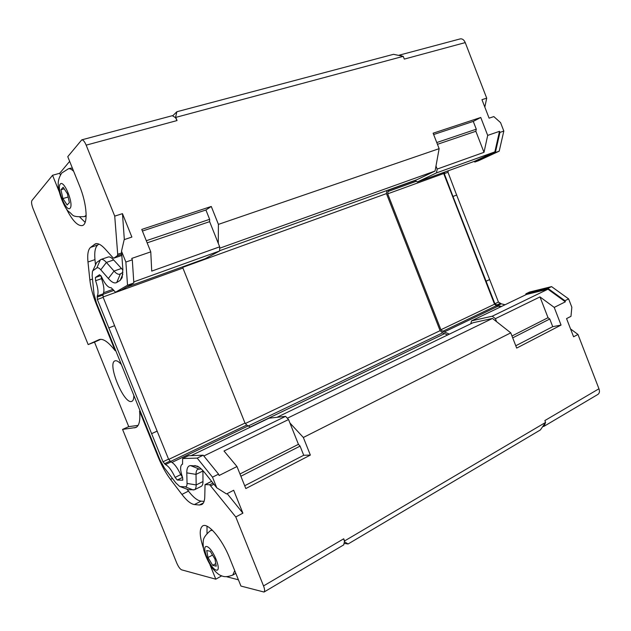 <?xml version="1.0" encoding="UTF-8"?>
<svg xmlns="http://www.w3.org/2000/svg" width="631" height="631" viewBox="0 0 631 631"><rect width="100%" height="100%" fill="white"/><g stroke="black" fill="none" stroke-linecap="round" stroke-linejoin="round"><path stroke-width="0.95" d="M201.257 468.975L197.834 469.251C196.604 469.953 195.996 471.665 196.02 474.386L196.162 484.939L187.044 483.425L186.8 472.864C186.737 468.17 187.999 465.741 190.586 465.591L197.164 466.104C199.514 467.169 202.125 469.488 204.996 473.053L216.78 487.81L226.521 493.955L233.683 490.263L242.896 513.169L235.781 516.963L209.681 484.75L205.043 484.624L204.791 495.99C204.775 500.525 203.781 503.38 201.802 504.54L199.38 505.013L194.419 504.548C190.893 504.051 186.721 500.675 181.909 494.412L170.496 479.402C165.835 473.179 161.765 465.804 158.271 457.286L139.569 411.041C140.445 420.309 139.238 425.791 135.925 427.487L122.564 429.395L176.696 562.907C178.376 566.748 180.009 569.052 181.602 569.832L215.802 579.187L209.981 564.769M122.564 429.395L128.74 426.643L94.5 342.12L88.166 344.573L99.177 339.612C103.105 338.311 108.429 342.01 115.165 350.702L96.298 304.071C92.844 295.426 90.698 287.397 89.862 279.983L87.977 261.999C87.236 254.459 88.095 249.584 90.564 247.376L95.51 243.779C98.105 243.061 101.339 244.82 105.203 249.056L112.917 257.645L113.864 258.15L117.39 255.705L117.705 254.277L114.724 216.117L122.469 213.657L131.879 237.067L124.181 239.63L121.507 251.209L122.848 269.169L122.138 277.664L120.19 280.377L116.727 282.499C114.542 283.682 111.75 282.349 108.351 278.508L100.786 269.8L106.394 262.433L114.022 271.07C116.309 273.617 118.249 274.659 119.851 274.193L122.95 272.316M59.101 191.477L52.554 175.284L31.913 200.555C31.203 202.015 31.605 204.744 33.104 208.751L88.166 344.573M474.031 161.473L474.883 162.033L478.669 160.66L499.208 151.156L503.822 131.059L500.564 122.627L493.821 116.585L489.096 118.163L481.95 99.674L486.706 98.168L484.821 107.096M570.55 328.925L577.972 334.446L573.587 336.788L566.559 318.608L570.976 316.336L571.836 307.218L568.618 298.897L564.95 300.735L547.897 288.391L525.954 293.778L525.655 294.843M577.972 334.446L598.953 388.775C599.829 391.354 599.513 393.208 597.999 394.359L597.841 394.446M460.125 38.925L460.259 38.885C462.357 38.586 464.014 39.824 465.244 42.6L486.706 98.168M276.985 417.312L472.903 322.78L492.464 318.45L496.573 321.676L495.398 318.663L539.986 296.917L554.223 307.407L565.368 301.815L564.95 300.735M554.223 307.407L561.054 325.075L516.679 348.083L510.763 332.852L303.345 437.48L310.357 455.085L245.822 488.552L236.98 466.538L219.099 475.506L218.547 474.133L212.497 477.17L197.203 458.114L182.643 458.524L182.533 464.171M216.78 487.81L212.497 477.17M203.403 548.173C199.467 536.192 199.207 528.794 202.606 525.97C207.654 522.113 222.088 538.835 229.605 557.962L240.939 586.065L264.026 592.036C264.925 591.192 264.76 589.149 263.529 585.923L235.781 516.963M344.573 540.941L343.714 538.787L344.494 541.469L344.573 540.941L545.586 422.423L540.404 429.924L348.107 543.977L344.534 543.472M598.953 388.775L544.868 420.562L545.586 422.423M94.5 342.12L100.715 339.328M201.139 486.422L201.273 486.359C202.409 485.704 202.977 484.095 202.985 481.524L202.922 470.639M202.985 481.524L196.162 484.939C196.178 487.503 195.626 489.112 194.514 489.759L188.44 489.735L179.74 486.446M92.505 271.377L96.661 262.472L100.984 259.459C102.435 259.049 104.241 260.043 106.394 262.433L113.659 259.948C111.49 257.566 109.668 256.588 108.193 257.006L100.984 259.459M122.903 270.068L113.659 259.948M124.331 239.575L122.469 213.657M121.168 255.634L121.807 255.271M95.439 264.381L94.965 259.633C94.271 252.108 95.186 247.234 97.718 245.009L98.893 244.087M115.165 350.702L115.686 350.497M138.102 425.389L128.74 426.643M139.569 411.041L140.082 410.813M204.089 501.393L201.068 501.148C197.495 500.683 193.291 497.338 188.456 491.123L187.131 489.396M242.896 513.169L227.176 493.623M121.365 364.544C118.715 361.516 116.585 360.293 114.984 360.869C106.97 363.164 123.621 404.037 131.5 401.458L131.903 401.324C133.267 400.669 133.906 398.674 133.819 395.329M474.883 162.033L495.359 152.536L499.933 132.407L499.507 131.319L494.854 151.874L474.788 161.197L417.328 181.973L436.471 172.894L437.173 169.076L435.982 166.024L435.075 171.033L417.059 179.654L219.635 250.704M443.916 172.358L443.696 173.525L494.538 304.213L496.423 305.664L500.785 306.8M495.398 318.663L492.259 316.202L471.523 320.863L526.451 294.464L547.968 289.203L565.368 301.815M448.27 170.788L447.978 172.302L456.647 195.058L498.443 302.075L501.314 303.834L497.772 305.53L501.511 306.445M497.772 305.53L494.901 303.763L452.979 196.462L444.279 173.643L444.563 172.129M505.06 304.741L501.314 303.834M568.618 298.897L551.565 286.616L529.575 292.043L525.954 293.778M551.565 286.616L547.897 288.391M498.443 302.075L494.901 303.763M489.688 279.572L486.122 281.197M489.53 279.612L485.957 281.245M456.647 195.058L452.979 196.462M456.805 194.995L453.129 196.399M447.978 172.302L444.279 173.643M499.208 151.156L495.359 152.536M503.822 131.059L499.933 132.407M188.44 489.735L179.63 486.398L175.907 482.991L164.375 467.871L159.84 459.668L96.377 302.77L93.995 293.849L92.15 275.771L92.434 271.551L96.661 262.472M180.427 486.596L185.222 486.824L193.323 490.011M187.044 483.425C187.068 485.704 186.46 486.84 185.222 486.824M182.832 480.049L182.588 477.564C180.174 470.41 179.993 466.009 182.036 464.377L182.406 464.235M182.533 480.191L177.248 480.033L175.102 477.391L180.711 474.646C177.366 467.587 174.124 463.335 170.985 461.9L165.409 464.566C168.524 466.033 171.75 470.308 175.102 477.391M165.409 464.566L162.995 461.789L97.355 299.473L97.253 296.002L103.105 293.896C104.565 291.143 104.044 286.056 101.544 278.642L95.612 280.732C98.136 288.162 98.681 293.257 97.253 296.002M95.612 280.732L95.399 277.498L99.532 274.706L101.504 276.812C105.069 284.297 108.287 287.933 111.159 287.712L115.528 292.232L127.533 285.228L125.869 262.046L121.507 251.209M100.384 259.767L96.819 267.954C97.805 267.323 99.13 267.938 100.786 269.8M96.819 267.954L93.128 270.557M115.528 292.232L121.641 290.015L133.835 282.956L132.305 259.814L131.745 258.418L150.77 251.848L141.762 229.424L211.275 206.463L218.421 224.384L439.137 148.664L433.126 133.196L480.759 117.469L487.692 135.397L484.001 152.331L475.853 131.28L476.287 129.197L473.274 121.404L480.759 117.469M101.086 275.992L101.544 278.642M103.105 293.896L102.956 295.016L97.119 297.13M170.985 461.9L168.556 459.139L157.127 431.123L103.176 297.359L102.956 295.016M181.531 474.204L180.695 474.615L182.414 477.083M218.547 474.133L203.198 455.211L188.464 455.724L182.643 458.524M203.198 455.211L197.203 458.114M168.556 459.139L162.995 461.789M157.229 431.107L151.621 433.671M157.127 431.123L151.519 433.678M114.534 325.722L108.753 327.931M114.621 325.683L108.847 327.883M103.176 297.359L97.355 299.473M133.835 282.956L127.533 285.228M132.305 259.814L125.869 262.046M123.518 369.869L130.751 387.742M63.171 187.265L67.414 193.725L69.386 202.638L67.115 204.996L62.926 198.576L60.955 189.757L63.171 187.265M60.955 189.757L64.188 188.811M62.926 198.576L68.14 197.022M210.202 551.234L214.99 559.105L216.236 566.173L212.718 565.329L207.993 557.536L206.731 550.516L210.202 551.234M207.993 557.536L212.521 555.051M212.718 565.329L215.786 563.617M235.734 573.153L234.803 573.934M70.53 168.185L72.423 168.225M542.802 426.666L544.096 426.264L545.413 422.944M114.724 216.117L86.163 145.146C84.625 141.573 83.166 139.806 81.778 139.845L67.762 156.669L79.459 185.664C87.133 204.263 88.285 224.557 82.204 225.59C77.597 226.111 72.32 220.511 66.365 208.798M52.554 175.284L59.708 173.265L69.655 161.362M60.395 174.961L59.708 173.265M85.138 222.325L79.853 217.19M207.015 533.321L207.015 526.215M221.647 575.882L215.802 579.187M238.408 579.802L226.726 576.758M433.647 134.537L473.274 121.404M511.978 335.992L548.031 317.701L539.986 296.917M496.573 321.676L510.763 332.852M561.054 325.075L552.732 326.677L549.767 319.002L548.031 317.701M436.762 142.551L476.287 129.197M437.449 144.318L475.853 131.28M484.001 152.331L437.173 169.076M512.711 337.869L549.767 319.002M515.779 345.756L552.732 326.677M439.137 148.664L435.982 166.024M172.894 115.639L176.869 111.742L175.497 117.658L177.043 120.56L175.781 117.39L403.241 56.348L404.305 59.085L465.244 42.6M487.692 135.397L499.507 131.319M436.471 172.894L494.854 151.874M492.259 316.202L547.968 289.203M236.98 466.538L224.013 451.007L288.548 419.536L298.439 444.327L300.072 446.117L303.724 455.267L310.357 455.085M303.724 455.267L244.694 485.752M211.275 206.463L205.911 209.997L209.634 219.32L209.626 221.647L219.667 246.824L151.724 271.109L150.77 251.848M209.626 221.647L147.157 242.848M218.263 243.298L218.421 224.384M300.072 446.117L240.876 476.247M298.439 444.327L239.969 473.991M209.634 219.32L146.297 240.726M205.911 209.997L142.409 231.041M303.345 437.48L289.937 423.015M288.548 419.536L285.598 416.357L203.829 455.984M126.697 287.089L205.233 258.686L219.635 250.972L133.764 281.891M219.635 250.972L219.667 246.824M402.428 56.175L399.36 55.134L398.682 55.402M471.523 320.863L470.821 323.782M449.422 334.107L442.788 331.314L440.919 329.753L494.538 304.213M440.919 329.753L387.702 193.82L443.696 173.525M387.702 193.82L388.049 191.477L389.122 189.702M415.072 180.363L417.328 181.973M386.89 190.507L386.44 193.607L440.107 330.668L442.67 332.821L447.679 334.951M343.682 544.892L344.494 541.469M175.497 117.658L172.334 115.686M250.397 427.132L246.745 425.042L245.002 423.07L182.911 268.049L182.88 266.771M182.911 268.049L103.137 296.956M245.002 423.07L168.753 459.392M285.598 416.357L268.972 418.203L191.09 455.637M403.241 56.348L393.499 54.321L176.869 111.742M344.55 541.855L348.107 543.977M435.075 171.033L219.659 248.228M386.44 193.607L182.887 267.284M440.107 330.668L245.38 423.496M492.464 318.45L287.342 418.227M343.714 538.787L263.529 585.923M98.957 339.699L99.382 339.541M186.8 472.864L196.02 474.386L202.922 470.986M108.351 278.508L114.022 271.07L121.333 268.514M117.705 254.277L121.633 252.936M117.39 255.705L121.728 254.222M113.966 258.095L121.381 255.563M94.208 244.473L96.803 243.613M90.564 247.376L97.718 245.009M87.977 261.999L94.965 259.633M89.862 279.983L92.489 279.06M96.298 304.071L96.827 303.874M134.655 427.85L136.919 426.84M158.271 457.286L158.783 457.041M170.496 479.402L172.444 478.448M181.909 494.412L188.456 491.123M194.419 504.548L201.068 501.148M199.38 505.013L203.371 502.962M205.256 484.576L211.637 481.366M209.681 484.75L213.002 483.078M210.951 485.712L213.917 484.222M500.154 303.393L496.605 305.089M198.97 468.975L190.586 465.591M199.27 467.342L194.853 465.552M182.54 477.43L177.248 480.033M170.062 461.087L164.494 463.753M100.842 275.597L95.399 277.498M122.864 274.083L120.19 280.377M120.363 273.957L116.727 282.499M234.724 570.661L232.736 575.109M235.047 573.792L232.973 574.975C226.277 577.57 223.65 576.489 222.459 576.158C220.408 575.157 219.265 576.04 212.174 568.003C208.388 562.292 205.588 556.313 203.774 550.058C203.143 546.383 202.977 543.457 203.277 541.295C203.182 538.306 205.588 534.741 210.494 530.6L212.473 530.3M206.7 546.525C212.71 547.566 222.506 571.82 216.22 570.093C210.162 568.649 200.713 545.279 206.7 546.525M86.155 215.274L84.459 216.607C70.451 217.269 73.93 214.919 68.456 211.432C63.518 206.834 57.736 189.75 58.249 184.938C57.902 181.136 59.069 177.161 61.751 173.028L68.416 168.785C69.883 168.461 71.642 169.313 73.685 171.356M68.211 168.84L70.735 168.13M60.253 184.047C64.062 179.425 74.142 204.389 70.049 208.285C66.137 212.363 56.427 188.338 60.253 184.047M177.043 120.56L86.163 145.146M444.271 331.961L497.938 306.248M442.788 331.314L496.423 305.664M388.049 191.477L416.334 181.263M388.735 190.065L415.269 180.505M102.238 278.358L101.536 278.602M113.036 289.337L103.626 292.721M113.943 290.394L102.956 294.361M246.745 425.042L170.449 461.521M248.046 425.972L172.011 462.405M442.67 332.821L248.204 426.012M444.437 333.696L250.231 427.006M194.514 489.759L201.273 486.359M113.864 258.15L121.27 255.618M205.043 484.624L211.606 481.327M182.604 464.1L182.138 464.329M210.699 530.497L211.969 529.811M84.609 216.559L86.147 216.086M399.36 55.134L460.259 38.885M544.096 426.264L597.999 394.359M172.437 115.662L81.778 139.845M343.8 544.821L264.026 592.036"/></g></svg>
